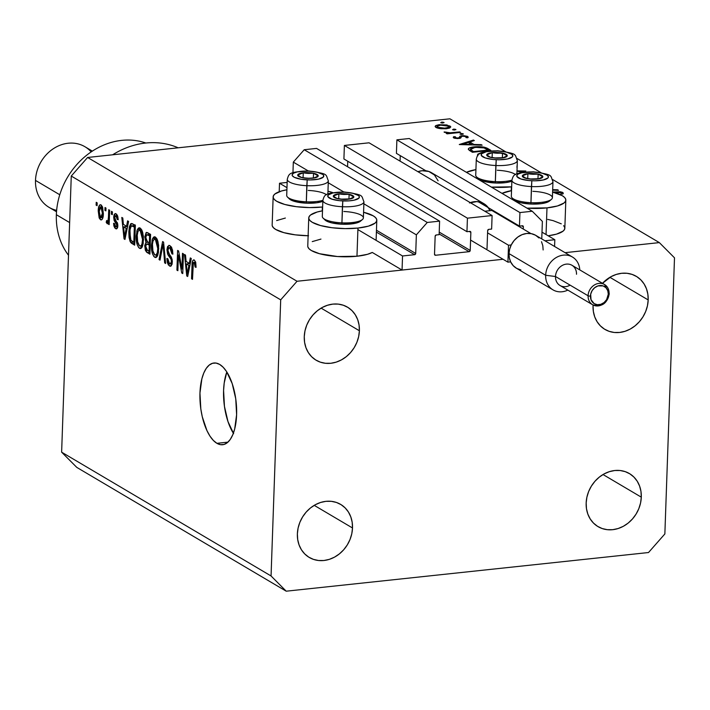 <?xml version="1.0" encoding="UTF-8"?>
<svg xmlns="http://www.w3.org/2000/svg" width="710" height="710" viewBox="0 0 710 710"><rect width="100%" height="100%" fill="white"/><g stroke="black" fill="none" stroke-linecap="round" stroke-linejoin="round"><path stroke-width="1.06" d="M542.005 232.152L554.821 239.723L554.581 246.477L554.821 239.723L542.005 232.152M544.934 240.779L554.821 239.723L544.934 240.779M542.378 221.396L541.765 238.906L542.378 221.396L532.269 211.252L409.226 138.521L532.269 211.252L542.378 221.396M409.226 138.521L396.89 139.834L519.933 212.565L532.269 211.252L519.933 212.565L396.89 139.834L396.42 153.36L425.876 170.773L396.42 153.36L396.89 139.834L409.226 138.521M478.238 201.72L519.463 226.091L519.933 212.565L519.463 226.091L478.238 201.72M522.347 225.78L519.463 226.091L522.347 225.78A1.171 1.003 -59.4 0 1 523.359 226.801L521.752 225.851L523.359 226.801L522.347 225.78M400.262 155.632L400.067 161.135L400.262 155.632M523.279 229.055L523.359 226.801L523.279 229.055M487.655 230.608L487.024 248.642L487.655 230.608A1.171 1.003 -59.4 0 1 488.746 229.365L487.655 230.608M491.631 229.064L488.746 229.365L491.631 229.064L492.101 215.538L467.428 218.174L344.385 145.444L369.058 142.808L492.101 215.538L491.631 229.064M369.058 142.808L492.101 215.538L467.428 218.174L344.385 145.444L343.915 158.969L466.949 231.691L467.428 218.174L466.949 231.691L343.915 158.969L344.385 145.444L369.058 142.808M469.842 231.389L466.949 231.691L469.842 231.389A1.171 1.003 -59.4 0 1 470.854 232.401L469.239 231.451L470.854 232.401L469.842 231.389M347.758 161.241L347.563 166.743L347.758 161.241M439.215 232.108L470.224 250.435L470.854 232.401L470.224 250.435A1.171 1.003 -59.4 0 1 469.132 251.677L439.153 233.954L469.132 251.677L470.224 250.435L439.215 232.108M434.6 254.712L435.523 255.263L469.132 251.677L435.523 255.263A1.171 1.003 -59.4 0 1 434.52 254.242L435.523 255.263L434.6 254.712M435.15 236.208L434.52 254.242L435.15 236.208A1.171 1.003 -59.4 0 1 436.233 234.974L435.15 236.208M439.126 234.664L436.233 234.974L439.126 234.664L439.596 221.138L316.553 148.408L439.596 221.138L439.126 234.664M316.553 148.408L304.217 149.73L427.26 222.461L439.596 221.138L427.26 222.461L304.217 149.73L293.319 162.12L308.193 170.906L293.319 162.12L292.946 172.743L293.319 162.12L304.217 149.73L316.553 148.408M328.26 182.772L343.8 191.957L328.26 182.772M363.866 203.814L416.362 234.85L427.26 222.461L416.362 234.85L363.866 203.814M376.451 230.235L415.714 253.443L416.362 234.85L415.714 253.443A1.171 1.003 -59.4 0 1 414.622 254.686L376.389 232.081L414.622 254.686L415.714 253.443L376.451 230.235M287.159 182.426L279.509 183.242L286.973 187.662L279.509 183.242L279.207 191.735L279.509 183.242L287.159 182.426M357.902 229.587L402.543 255.973L414.622 254.686L402.543 255.973L402.055 270.057L372.28 252.458L402.055 270.057L402.543 255.973M503.07 259.274L297.037 281.267L87.605 157.469L297.037 281.267L503.07 259.274M308.743 217.899A34.044 9.478 -178 0 1 322.509 210.817L317.095 212.041L310.501 215.041L309.019 216.798L308.832 218.653L309.942 220.526L312.32 222.337L320.45 225.523L331.978 227.733L345.149 228.62L357.955 228.061A34.044 9.478 -178 0 1 308.743 217.899L307.767 246.077A34.044 9.478 2 0 0 356.97 256.239L357.955 228.061L368.454 226.135L375.049 223.135L376.531 221.369L376.717 219.514L375.608 217.65L373.229 215.84L363.573 212.254A34.044 9.478 -178 0 1 376.806 220.277A34.044 9.478 -178 0 1 357.955 228.061L356.97 256.239A34.044 9.478 2 0 0 372.28 252.458L367.469 254.313L356.97 256.239L337.498 256.532L319.464 253.701L311.335 250.515L308.957 248.695L307.847 246.832M322.358 207.018A34.044 9.478 -178 0 1 273.146 196.856A34.044 9.478 -178 0 1 286.902 189.774L281.488 190.99L274.903 193.99L273.412 195.756L273.226 197.611L274.344 199.474L276.714 201.294L284.843 204.48L296.372 206.69L309.542 207.577L322.358 207.018L322.225 210.87L322.642 206.983A34.044 9.478 -178 0 1 322.358 207.018M273.146 196.856L272.161 225.026A34.044 9.478 2 0 0 308.122 235.747M565.826 200.105A34.044 9.478 -178 0 0 552.593 192.082L562.249 195.667L564.628 197.478L565.746 199.35L565.559 201.196L564.068 202.962L557.483 205.962L546.984 207.888L546.052 234.54L546.984 207.888L527.024 208.145A34.044 9.478 -178 0 0 546.984 207.888A34.044 9.478 -178 0 0 565.826 200.105L564.841 228.274A34.044 9.478 2 0 1 548.182 235.8L556.498 234.14L563.083 231.14L564.574 229.374L564.761 227.519L563.642 225.656M511.377 186.845A34.044 9.478 -178 0 1 491.418 187.103L511.377 186.845L511.244 190.697L511.661 186.81A34.044 9.478 -178 0 1 511.377 186.845M466.417 172.326A34.044 9.478 -178 0 1 475.922 169.601L466.417 172.326M216.905 443.315L227.954 442.135L216.905 443.315L213.355 440.44L210 436.162L206.956 430.642L202.279 416.77L200.823 408.951L199.954 393.038L201.88 378.767L203.814 372.945L206.299 368.312L209.246 365.055L212.547 363.28L216.062 363.067L219.665 364.425A41.091 17.954 83.9 0 1 236.599 408.383A41.091 17.954 83.9 0 1 222.647 444.726A41.091 17.954 83.9 0 1 216.905 443.315A41.091 17.954 83.9 0 1 199.971 399.348A41.091 17.954 83.9 0 1 213.923 363.005A41.091 17.954 83.9 0 1 219.665 364.425L223.206 367.292L226.57 371.57L232.214 383.631L235.738 398.78L236.608 414.702L234.69 428.973L232.756 434.786L230.271 439.419L227.315 442.685L224.023 444.451L220.508 444.664L216.905 443.315M641.299 497.16A30.823 26.359 -59.4 0 1 626.078 524.619A30.823 26.359 -59.4 0 1 598.042 526.634A30.823 26.359 -59.4 0 1 586.158 503.044L586.487 508.759L587.862 514.138L590.232 518.983L593.507 523.101L597.554 526.332L602.222 528.559L607.334 529.687L612.694 529.687L618.091 528.542L623.327 526.305L628.181 523.066L632.486 518.939L636.071 514.093L638.805 508.706L640.562 502.991L641.299 497.16L640.97 491.444L639.595 486.057L637.225 481.22L633.95 477.102L629.903 473.872L625.235 471.644L620.123 470.508L614.762 470.517L609.366 471.662L604.13 473.898L599.275 477.138L594.962 481.265L591.386 486.11L588.652 491.497L586.895 497.213L586.158 503.044A30.823 26.359 -59.4 0 1 601.379 475.576A30.823 26.359 -59.4 0 1 629.415 473.57A30.823 26.359 -59.4 0 1 641.299 497.16L603.012 474.528L641.299 497.16M352.506 527.974A30.823 26.359 -59.4 0 1 337.294 555.442A30.823 26.359 -59.4 0 1 309.258 557.448A30.823 26.359 -59.4 0 1 297.375 533.858L297.703 539.573L299.079 544.96L301.448 549.797L304.714 553.915L308.77 557.155L313.438 559.373L318.55 560.509L323.911 560.501L329.307 559.365L334.534 557.128L339.398 553.88L343.702 549.762L347.288 544.907L350.012 539.52L351.778 533.805L352.506 527.974L352.178 522.258L350.802 516.88L348.433 512.034L345.166 507.916L341.111 504.686L336.442 502.458L331.33 501.331L325.97 501.331L320.574 502.476L315.346 504.712L310.483 507.952L306.179 512.079L302.593 516.933L299.868 522.311L298.102 528.036L297.375 533.858A30.823 26.359 -59.4 0 1 312.586 506.399A30.823 26.359 -59.4 0 1 340.623 504.384A30.823 26.359 -59.4 0 1 352.506 527.974L314.228 505.351L352.506 527.974M359.393 330.753A30.823 26.359 -59.4 0 1 344.181 358.213A30.823 26.359 -59.4 0 1 316.145 360.227A30.823 26.359 -59.4 0 1 304.262 336.638L304.59 342.353L305.966 347.731L308.335 352.577L311.601 356.695L315.657 359.926L320.325 362.153L325.437 363.28L330.798 363.28L336.194 362.135L341.421 359.899L346.285 356.66L350.589 352.533L354.175 347.687L356.899 342.3L358.665 336.575L359.393 330.753L359.065 325.038L357.689 319.651L355.32 314.814L352.053 310.696L347.998 307.465L343.329 305.238L338.217 304.102L332.857 304.111L327.461 305.256L322.233 307.483L317.37 310.731L313.066 314.858L309.48 319.704L306.755 325.091L304.989 330.807L304.262 336.638A30.823 26.359 -59.4 0 1 319.473 309.169A30.823 26.359 -59.4 0 1 347.51 307.164A30.823 26.359 -59.4 0 1 359.393 330.753L321.115 308.122L359.393 330.753M648.186 299.931A30.823 26.359 -59.4 0 1 632.965 327.399A30.823 26.359 -59.4 0 1 604.929 329.404A30.823 26.359 -59.4 0 1 593.045 305.815L593.374 311.53L594.749 316.917L597.119 321.754L600.394 325.872L604.441 329.112L609.109 331.33L614.221 332.466L619.582 332.457L624.977 331.313L630.214 329.085L635.068 325.837L639.382 321.71L642.958 316.864L645.692 311.477L647.449 305.761L648.186 299.931L647.857 294.215L646.482 288.837L644.112 283.991L640.837 279.873L636.79 276.643L632.122 274.415L627.01 273.288L621.649 273.288L616.253 274.433L611.017 276.669L602.497 283.325A30.823 26.359 -59.4 0 1 636.302 276.341A30.823 26.359 -59.4 0 1 648.186 299.931L609.899 277.308L648.186 299.931M648.514 552.531L286.219 591.19L76.786 467.393L61.628 452.172L271.06 575.97L280.698 299.851L71.266 176.053L61.628 452.172L71.266 176.053L87.605 157.469L449.909 118.81L87.605 157.469L71.266 176.053L280.698 299.851L297.037 281.267L280.698 299.851L271.06 575.97L61.628 452.172L76.786 467.393L286.219 591.19L271.06 575.97L286.219 591.19L648.514 552.531L664.862 533.947L648.514 552.531M565.053 252.662L659.341 242.607L552.673 179.559L659.341 242.607L674.5 257.828L664.862 533.947L674.5 257.828L659.341 242.607L565.053 252.662M541.011 172.663L517.075 158.507L541.011 172.663M505.405 151.612L449.909 118.81L505.405 151.612M525.826 171.012L521.566 172.37L525.826 171.012L516.995 170.879L525.826 171.012M520.315 171.953L521.992 171.465L518.451 171.412L521.992 171.465L520.315 171.953M517.075 165.625L516.942 167.365M477.936 155.747L477.484 154.851L478.025 153.99L482.569 152.526M482.134 145.186L459.29 144.503L473.437 140.048L474.333 140.571L469.798 142L473.952 144.458L481.229 144.654L482.134 145.186L481.229 144.654L473.952 144.458L469.798 142L474.333 140.571L473.437 140.048L459.405 144.574L482.134 145.186M443.892 122.422L442.809 123.061L440.715 122.652L442.241 122.102L443.892 122.422L441.602 122.129L440.83 122.741L444.078 122.652M547.703 219.399L553.143 220.65L561.273 223.836M308.557 235.755L295.387 234.859L283.858 232.649L275.737 229.463L273.359 227.653L272.241 225.78M276.643 220.561L285.358 218.05M312.249 241.604L320.955 239.092M446.439 128.75L439.259 128.501L436.366 127.649L435.132 126.557L435.94 125.528L438.869 124.729L446.839 124.933L450.743 126.797L449.723 127.986L446.439 128.75L450.77 126.992L449.883 125.954L439.508 124.649L435.647 125.705L435.123 126.433L435.984 127.445L440.759 128.714L446.439 128.75M455.758 129.433L454.675 130.072L452.572 129.664L454.107 129.113L455.758 129.433L453.468 129.14L452.696 129.761L455.944 129.664M459.69 131.918L460.515 132.406L447.087 133.844L446.262 133.356L448.241 133.143L444.123 132.06L449.847 132.814L459.69 131.918L450.424 132.805L444.14 131.945L448.241 133.143L446.262 133.356L447.087 133.844L460.515 132.406L459.69 131.918L459.672 132.495L459.69 131.918M463.16 133.808L462.077 134.447L459.973 134.039L461.509 133.489L463.16 133.808L460.861 133.516L460.098 134.137L463.346 134.039M467.739 137.784L467.65 136.462L467.606 137.767L467.65 136.462L461.802 135.716L461.784 136.391L461.802 135.716L460.044 136.116L459.965 138.299L460.044 136.116L459.317 138.432L459.361 137.03L458.909 138.477L458.935 137.749L457.923 138.556L457.941 138.006L455.27 137.687L455.243 138.388L455.527 136.852L453.814 136.648L453.619 137.864L457.373 138.565L454.018 138.059L453.459 136.932L455.527 136.852L455.474 137.784L457.941 138.006L459.059 137.66L460.044 136.116L463.453 135.637L467.437 136.347L468.236 137.137L467.739 137.784L465.955 137.598L466.31 136.897L465.458 136.418L462.929 136.169L461.562 136.515L460.772 137.988L458.829 138.485L460.595 138.086L461.642 136.462L462.698 136.196L466.044 136.657L465.955 137.598L467.739 137.784L468.236 137.19M474.351 146.837L484.211 147.174L490.823 150.325L472.443 152.286L469.239 150.307L468.289 148.967L469.709 147.795L474.351 146.837C470.171 147.272 468.174 148.124 468.351 149.402L472.443 152.286L490.823 150.325L487.983 148.647L487.939 149.934L487.983 148.647C484.983 146.908 480.439 146.304 474.351 146.837L474.324 147.423L474.351 146.837M558.486 190.315L552.664 190.165L558.486 190.315L557.59 189.783L558.486 190.315M552.682 189.659L557.59 189.783L552.682 189.659M560.811 192.676L554.199 192.499L560.811 192.676M552.637 192.09L560.057 191.735L562.435 192.339L563.332 193.28L562.826 194.034L560.927 193.901L561.14 193.058L560.927 193.901L562.826 194.034L563.332 193.253L562.737 192.499L552.637 192.09M181.946 269.001L182.488 253.301L183.446 253.869L182.754 273.59L181.742 272.995L178.423 254.988L177.873 270.705L176.923 270.146L177.615 250.417L178.627 251.02L181.946 269.001L178.627 251.02L177.615 250.417L176.923 270.146L177.873 270.705L178.423 254.988L181.742 272.995L182.754 273.59L183.446 253.869L182.488 253.301L181.946 269.001L182.914 268.904L181.946 269.001M166.948 249.716L167.542 246.636L169.202 245.367L171.225 246.814L172.539 250.089L172.867 254.153L171.909 253.843L171.527 250.55L170.293 248.26L168.749 247.817L167.959 249.503L168.288 252.733L171.376 257.197L172.237 260.046L172.086 264.244L170.524 266.294L168.421 265.016L167.267 262.345L166.885 258.458L167.844 258.768L168.252 261.901L169.548 263.694L171.03 263.33L171.394 261.031L170.862 258.706L167.631 254.144L166.948 249.716L168.199 255.263L171.163 259.398L171.394 261.573L170.311 263.907L169.548 263.694L167.844 258.768L166.885 258.458L169.495 266.01L170.524 266.294L172.344 262.185L167.906 250.222L169.06 247.71L169.876 247.941L171.909 253.843L172.867 254.153L170.036 245.678L168.882 245.358L166.948 249.716L167.942 249.609L166.948 249.716M159.04 259.567L162.608 241.551L163.593 242.137L165.643 263.481L164.667 262.895L163.069 244.178L160.025 260.153L159.04 259.567L160.025 260.153L163.069 244.178L164.667 262.895L165.643 263.481L163.593 242.137L162.608 241.551L159.04 259.567L160.158 259.452L159.04 259.567M155.428 237.042L157.54 240.131L158.623 245.376L158.419 252.574L157.389 256.141L155.978 257.517L153.901 256.576L152.446 253.772L151.576 249.45L152.126 239.82L153.529 237.167L155.428 237.042L154.363 236.767L152.623 238.462L151.443 244.994C151.177 250.692 152.268 254.783 154.718 257.277L155.783 257.552L158.712 249.05L158.019 241.737L155.428 237.042M140.198 228.043L142.311 231.132L143.393 236.377L143.189 243.565L142.16 247.142L140.74 248.509L138.672 247.568L137.216 244.764L136.338 240.45L136.897 230.812L138.29 228.158L140.198 228.043L139.133 227.768L137.394 229.463L136.213 235.995C135.947 241.693 137.039 245.784 139.488 248.278L140.544 248.553L143.482 240.042L142.79 232.738L140.198 228.043M126.593 226.277L127.596 220.854L128.59 221.44L124.969 239.43L124.046 238.888L121.8 217.429L122.794 218.014L123.389 224.378L126.593 226.277L123.389 224.378L122.794 218.014L121.8 217.429L124.046 238.888L124.969 239.43L128.59 221.44L127.596 220.854L126.593 226.277L127.64 226.162L126.593 226.277M96.116 205.128L96.223 202.306L97.172 202.874L97.075 205.687L96.116 205.128L97.075 205.687L97.172 202.874L96.223 202.306L96.116 205.128L97.093 205.021L96.116 205.128M100.527 219.754L101.974 219.603L100.527 219.754C102.364 220.082 103.305 218.112 103.349 213.843L101.051 204.906C99.187 204.595 98.246 206.619 98.228 210.968L99.205 210.861L98.228 210.968L98.424 208.403L99.853 204.853L101.344 205.119L102.63 207.293L103.349 213.843L102.852 217.872L101.974 219.603L100.527 219.754L99.169 217.961L98.228 210.968L100.527 219.754L101.29 219.958M104.929 210.329L105.027 207.515L105.976 208.074L105.879 210.897L104.929 210.329L105.879 210.897L105.976 208.074L105.027 207.515L104.929 210.329L105.905 210.231L104.929 210.329M107.077 223.632L108.293 221.751L109.269 221.644L108.293 221.751L108.213 224.04L109.189 223.934L108.213 224.04L109.162 224.6L109.668 210.258L108.71 209.698L108.453 217.127L109.429 217.029L108.453 217.127L108.71 209.698L109.668 210.258L109.162 224.6L108.213 224.04L108.293 221.751L107.299 223.694L106.207 222.328L106.633 220.49L107.396 221.183L108.018 220.615L108.453 217.127L108.186 219.958L107.272 221.129L106.633 220.49L106.207 222.328L107.325 223.694M111.355 214.127L111.452 211.314L112.402 211.873L112.304 214.695L111.355 214.127L112.304 214.695L112.402 211.873L111.452 211.314L111.355 214.127L112.331 214.029L111.355 214.127M113.68 217.091L114.124 214.606L115.215 213.55L116.733 214.322L117.833 216.683L118.197 219.745L117.239 219.443L116.218 216L115.277 215.689L114.683 216.825L114.86 218.84L117.736 223.961L117.665 227.431L116.413 228.922L114.825 227.972L113.884 225.957L113.582 223.295L114.541 223.597L115.65 226.605L116.449 226.73L116.901 225.194L114.15 220.561L113.68 217.091L116.901 225.558L115.65 226.605L114.541 223.597L113.582 223.295L115.615 228.673L116.475 228.913L117.869 225.833L114.638 217.304L115.952 215.804L117.239 219.443L118.197 219.745L116.094 213.799L115.206 213.55L113.68 217.091L114.665 216.985L113.68 217.091M128.829 231.762L129.389 226.747L130.72 223.765L132.255 223.641L135.37 225.452L134.678 245.172L131.368 243.148L130.099 241.462L129.06 237.477L128.829 231.762L130.649 242.421L134.678 245.172L135.37 225.452L131.377 223.481L128.829 231.762L129.815 231.655L128.829 231.762M144.804 236.936L146.145 232.534L147.502 232.631L150.6 234.451L149.908 254.18L146.588 252.165L145.319 250.213L144.769 245.447L145.896 242.527L144.804 236.936L145.896 242.527L144.733 246.05L147.068 252.494L149.908 254.18L150.6 234.451L146.535 232.41L144.804 236.936L145.798 236.829L144.804 236.936M189.304 263.339L190.307 257.925L191.292 258.511L187.68 276.501L186.757 275.95L184.511 254.499L185.505 255.085L186.1 261.449L189.304 263.339L186.1 261.449L185.505 255.085L184.511 254.499L186.757 275.95L187.68 276.501L191.292 258.511L190.307 257.925L189.304 263.339L190.351 263.233L189.304 263.339M194.327 260.037C192.738 259.78 191.975 261.573 192.028 265.407L193.005 265.3L192.028 265.407L191.558 278.79L192.534 278.693L191.558 278.79L192.508 279.358L193.2 263.25L194.203 262.318L195.676 262.159L194.203 262.318L195.126 267.049L196.084 267.351L195.712 262.274L194.327 260.037L195.712 262.274L196.084 267.351L195.126 267.049L194.638 262.806L193.892 262.23L193.36 262.727L192.508 279.358L191.558 278.79L192.17 263.188L192.863 260.419L194.327 260.037L193.635 259.851M593.09 305.016L593.045 305.815A30.823 26.359 -59.4 0 1 593.09 305.016M233.625 433.641L227.981 421.58L224.458 406.431L223.588 390.509L224.209 383.027L226.827 371.969A41.091 17.954 -96.1 0 0 233.368 433.242M101.051 204.906L100.279 204.702M102.914 217.624L100.625 217.721L101.974 216.568L102.391 213.284L100.625 217.721L99.178 211.385L100.953 206.938L102.435 206.779L100.953 206.938L102.391 213.284L103.367 213.186L102.391 213.284L102.204 209.601L100.953 206.938M108.195 222.115L106.207 222.328L108.195 222.115M109.287 220.996L107.272 221.129M109.331 219.834L108.186 219.958L109.331 219.834M118.179 219.337L117.239 219.443L118.179 219.337M117.514 215.636L115.952 215.804L117.514 215.636M117.425 215.441L115.952 215.804M117.159 228.505L115.615 228.673L117.159 228.505M117.807 226.623L115.65 226.605M117.869 225.452L116.901 225.558L117.869 225.452M117.754 224.067L116.644 224.182L117.754 224.067M117.327 222.549L115.606 222.736L117.327 222.549M125.102 238.773L124.046 238.888L125.102 238.773M126.194 228.398L125.137 233.625L126.158 233.51L125.137 233.625L124.578 237.105L125.457 237.016L124.578 237.105L123.62 226.872L127.578 226.454L123.62 226.872L126.194 228.398L127.214 228.283L126.194 228.398L123.62 226.872L124.578 237.105L126.194 228.398M134.74 243.361L132.095 243.645L134.74 243.361M133.489 242.119L130.649 242.421L133.489 242.119M135.042 224.777L134.643 226.188M134.332 227.191L133.808 242.305L134.785 242.199L133.808 242.305L130.915 240.193L129.779 232.356L130.321 227.75L131.59 225.878L135.353 225.949L132.699 226.224L134.332 227.191L135.308 227.093L131.288 225.957L129.948 229.951L130.391 238.977L131.226 240.592L133.808 242.305L134.332 227.191M141.485 248.065L139.488 248.278L141.485 248.065M137.199 235.889L136.213 235.995L137.199 235.889M141.263 229.055L137.394 229.463L141.263 229.055M142.577 240.166L142.515 239.572M142.532 239.447C142.515 244.089 141.53 246.263 139.559 245.962L137.403 241.311L137.163 236.616C137.216 232.143 138.201 230.058 140.127 230.351L141.911 230.164L140.127 230.351L142.532 239.447L143.5 239.35L142.532 239.447L142.355 235.374L141.281 231.708L140.127 230.351L138.885 230.324L137.917 231.691L137.234 235.267L137.731 242.864L139.196 245.695L140.828 246.006L141.947 244.142L142.532 239.447M142.666 245.926L139.559 245.962M141.778 229.889L140.127 230.351M149.979 252.183L147.068 252.494L149.979 252.183M145.71 245.944L144.733 246.05L145.71 245.944M147.955 242.305L145.896 242.527L147.955 242.305M150.307 234.14L150.138 235.214M150.316 243.281L150.085 244.311M149.242 245.42L149.038 251.305L150.014 251.207L147.485 250.39L145.692 246.29L146.624 244.062L150.28 243.672L146.624 244.062L150.263 244.133L147.565 244.426L150.218 245.314L146.624 244.062L145.763 245.438L146.162 249.157L149.038 251.305L149.242 245.42M149.57 236.199L149.322 243.113L150.298 243.006L147.573 242.074L145.754 237.486L146.748 234.779L150.484 234.389L146.748 234.779L150.591 234.77L147.68 235.081L150.547 236.093L146.748 234.779L145.834 236.519L146.207 240.575L149.322 243.113L149.57 236.199M156.724 257.064L154.718 257.277L156.724 257.064M152.428 244.897L151.443 244.994L152.428 244.897M156.493 238.054L152.623 238.462L156.493 238.054M157.806 249.166L157.744 248.571M157.762 248.456C157.753 253.088 156.759 255.263 154.789 254.97L152.641 250.311L152.393 245.624C152.446 241.151 153.431 239.057 155.357 239.359L157.15 239.163L155.357 239.359L157.762 248.456L158.729 248.349L157.762 248.456L157.584 244.382L156.511 240.717L155.357 239.359L154.114 239.332L152.952 241.276L152.472 244.267L152.97 251.864L154.434 254.695L156.058 255.005L157.3 252.689L157.762 248.456M157.904 254.934L154.789 254.97M157.016 238.897L155.357 239.359M165.581 262.798L164.667 262.895L165.581 262.798M164.099 247.426L163.335 247.506L164.099 247.426M163.779 244.107L163.069 244.178L163.779 244.107M172.867 253.745L171.909 253.843L172.867 253.745M171.767 247.737L169.876 247.941L171.767 247.737M171.358 265.815L169.495 266.01L171.358 265.815M172.352 261.466L171.394 261.573L172.352 261.466M172.104 259.292L171.163 259.398L172.104 259.292M171.305 257.055L169.752 257.224L171.305 257.055M169.876 255.085L168.199 255.263L169.876 255.085M182.781 272.88L181.742 272.995L182.781 272.88M179.346 254.89L178.423 254.988L179.346 254.89M177.899 270.04L176.923 270.146L177.899 270.04M187.813 275.844L186.757 275.95L187.813 275.844M188.904 265.46L187.848 270.688L188.869 270.581L187.848 270.688L187.289 274.175L188.168 274.078L187.289 274.175L186.331 263.942L190.289 263.517L186.331 263.942L188.904 265.46L189.925 265.354L188.904 265.46L186.331 263.942L187.289 274.175L188.904 265.46M195.649 262.043L194.203 262.318M102.382 206.645L100.35 206.912L99.427 208.846L99.24 214.145L100.625 217.721M516.995 171.03L521.85 172.468A34.044 9.478 -178 0 0 516.995 171.03M502.014 193.368L511.528 190.644A34.044 9.478 -178 0 0 502.014 193.368M327.967 191.203L332.83 192.641A34.044 9.478 -178 0 0 327.967 191.203M441.567 122.981L441.602 122.129L441.567 122.981M435.594 127.188L435.647 125.705L435.594 127.188M439.49 125.253L439.508 124.649L439.49 125.253M449.812 127.951L449.883 125.954L449.812 127.951M437.635 127.267L437.005 126.513L440.342 125.137L448.241 126.132L448.897 126.93L445.623 128.262L445.605 128.821L445.623 128.262L437.635 127.267L437.608 128.12L437.635 127.267L443.386 128.359L448.613 127.409L448.667 126.451L446.847 125.572L441.425 125.049L437.555 125.848L437.023 126.62L437.635 127.267M453.433 129.992L453.468 129.14L453.433 129.992M448.223 133.72L448.241 133.143L448.223 133.72M444.14 131.945L444.398 132.415M445.986 132.903L446.022 132.06L445.986 132.903M446.182 132.939L446.199 132.326L446.182 132.939M450.397 133.489L450.424 132.805L450.397 133.489M455.163 132.983L455.181 132.406L455.163 132.983M460.834 134.368L460.861 133.516L460.834 134.368M453.237 137.367L453.619 137.864M455.27 137.687L455.527 136.852M466.044 136.657L465.955 137.598M473.41 140.864L473.437 140.048L473.41 140.864M469.754 143.296L469.798 142L469.754 143.296M473.934 144.964L473.952 144.458L473.934 144.964M481.211 145.16L481.229 144.654L481.211 145.16M462.938 144.165L468.343 142.462L471.6 144.902L471.617 144.396L462.938 144.165L462.92 144.671L462.938 144.165L471.617 144.396L468.343 142.462L462.938 144.165M470.561 149.499L473.508 151.594L488.116 150.041L484.229 147.999L479.782 147.201L473.029 147.644L470.863 148.452L470.561 149.499L475.167 147.325L483.98 147.92L488.116 150.041L488.098 150.618L488.116 150.041L473.508 151.594L473.49 152.171L472.86 151.212L472.824 152.242L472.86 151.212L470.561 149.499L470.508 151.132L470.446 149.091L470.375 151.052M481.779 152.65L477.484 154.869L477.688 155.454M517.128 167.205L517.182 165.732M521.965 172.255L521.992 171.465L521.965 172.255M557.572 190.289L557.59 189.783L557.572 190.289M554.146 192.481L554.164 191.922L554.146 192.481M562.684 194.025L562.737 192.499L562.684 194.025M561.14 193.058L560.927 193.901M530.441 174.074L527.885 173.675A10.277 2.858 -178 0 1 533.077 173.533L532.997 174.287L530.441 174.074L532.997 174.287L533.077 173.533L525.684 174.03L522.329 175.902L523.456 177.393L529.456 179L539.485 178.716L542.369 177.562L542.617 176.089L538.144 174.145L533.077 173.533A10.277 2.858 -178 0 1 538.144 174.145A10.277 2.858 -178 0 1 542.839 176.843A10.277 2.858 -178 0 1 537.284 179.071A10.277 2.858 -178 0 1 527.033 178.601A10.277 2.858 -178 0 1 522.329 175.902L525.844 178.201L532.101 179.213L538.668 178.787L542.839 176.843L538.144 174.145L532.997 174.287L538.144 174.145L542.839 176.843L538.668 178.787L532.101 179.213L525.844 178.201L522.329 175.902A10.277 2.858 -178 0 1 527.885 173.675L522.329 175.902L527.885 173.675L530.441 174.074M532.855 191.318A20.546 5.716 -178 0 1 551.457 199.341A20.546 5.716 -178 0 1 530.876 202.678A20.546 5.716 -178 0 1 512.159 197.966L514.004 199.794A18.549 5.165 2 0 0 530.903 204.045L531.826 180.757A15.851 4.411 -178 0 1 516.765 175.654A15.851 4.411 -178 0 1 533.352 171.989L542.014 173.133L547.499 175.361L548.413 177.101L547.96 177.935L543.239 179.985L534.923 180.819L528.755 180.535L520.856 178.964L516.916 176.524L517.217 174.811L518.256 174.03L521.939 172.761L533.352 171.989A15.851 4.411 -178 0 1 548.413 177.101A15.851 4.411 -178 0 1 531.826 180.757L531.444 186.57A20.546 5.716 -178 0 1 511.892 180.162A20.546 5.716 -178 0 1 495.278 181.636A20.546 5.716 -178 0 1 476.552 176.923L478.398 178.743A18.549 5.165 2 0 0 495.305 183.002L496.219 159.714A15.851 4.411 -178 0 1 481.158 154.611A15.851 4.411 -178 0 1 497.745 150.946L506.407 152.082L511.892 154.319L512.806 156.049L512.354 156.892L507.632 158.942L499.325 159.768L493.148 159.493L485.258 157.922L481.318 155.472L481.611 153.768L486.332 151.718L497.745 150.946A15.851 4.411 -178 0 1 512.806 156.049A15.851 4.411 -178 0 1 496.219 159.714L495.837 165.519A20.546 5.716 -178 0 1 476.295 159.12L475.727 175.237A20.546 5.716 2 0 0 495.278 181.636A20.546 5.716 2 0 0 511.892 180.171L511.333 196.279A20.546 5.716 2 0 0 530.876 202.678A20.546 5.716 2 0 0 552.398 197.717L552.966 181.6A20.546 5.716 -178 0 1 531.444 186.57L530.903 204.045L520.767 202.714L515.904 201.063L513.463 199.084M511.901 180.118A20.546 5.716 2 0 0 531.444 186.57A20.546 5.716 2 0 0 552.957 181.645M549.788 200.744L546.7 202.465L541.348 203.655L530.903 204.045A18.549 5.165 2 0 0 549.487 201.028L551.457 199.341M537.976 178.947L538.144 174.145L537.976 178.947M527.707 178.725L527.885 173.675L527.707 178.725M341.412 194.247L338.865 193.848A10.277 2.858 -178 0 1 344.057 193.706L343.977 194.46L341.412 194.247L343.977 194.46L344.057 193.706L336.655 194.203L333.309 196.075L333.531 196.83L335.963 198.223L340.427 199.173L350.465 198.889L353.34 197.735L353.598 196.262L349.116 194.318L344.057 193.706A10.277 2.858 -178 0 1 349.116 194.318A10.277 2.858 -178 0 1 353.82 197.016A10.277 2.858 -178 0 1 348.264 199.244A10.277 2.858 -178 0 1 338.004 198.773A10.277 2.858 -178 0 1 333.309 196.075L336.824 198.374L343.081 199.386L349.639 198.96L353.82 197.016L349.116 194.318L343.977 194.46L349.116 194.318L353.82 197.016L349.639 198.96L343.081 199.386L336.824 198.374L333.309 196.075A10.277 2.858 -178 0 1 338.865 193.848L333.309 196.075L338.865 193.848L341.412 194.247M343.826 211.491A20.546 5.716 -178 0 1 362.437 219.514A20.546 5.716 -178 0 1 341.856 222.851A20.546 5.716 -178 0 1 323.13 218.139L324.976 219.958A18.549 5.165 2 0 0 341.883 224.218L342.797 200.93A15.851 4.411 -178 0 1 327.736 195.827A15.851 4.411 -178 0 1 344.323 192.161L352.985 193.306L358.47 195.534L359.233 196.404L358.932 198.108L354.21 200.158L348.912 200.877L339.726 200.708L331.836 199.137L327.896 196.697L328.189 194.984L332.91 192.934L344.323 192.161A15.851 4.411 -178 0 1 359.384 197.265A15.851 4.411 -178 0 1 342.797 200.93L342.415 206.734A20.546 5.716 -178 0 1 322.873 200.335A20.546 5.716 -178 0 1 306.25 201.809A20.546 5.716 -178 0 1 287.523 197.096L289.378 198.915A18.549 5.165 2 0 0 306.276 203.175L307.199 179.887A15.851 4.411 -178 0 1 292.138 174.775A15.851 4.411 -178 0 1 308.717 171.119L317.379 172.255L322.873 174.491L323.627 175.352L323.325 177.065L318.604 179.115L310.297 179.941L301.2 179.275L294.375 177.34L292.289 175.645L292.138 174.775L293.629 173.16L297.312 171.891L308.717 171.119A15.851 4.411 -178 0 1 323.778 176.222A15.851 4.411 -178 0 1 307.199 179.887L306.809 185.692A20.546 5.716 -178 0 1 287.266 179.293L286.707 195.41A20.546 5.716 2 0 0 306.25 201.809A20.546 5.716 2 0 0 322.873 200.335L322.305 216.452A20.546 5.716 2 0 0 341.856 222.851A20.546 5.716 2 0 0 363.378 217.89L363.937 201.773A20.546 5.716 -178 0 1 342.415 206.734L341.883 224.218L331.748 222.887L326.884 221.236L324.435 219.257M322.873 200.291A20.546 5.716 2 0 0 342.415 206.734A20.546 5.716 2 0 0 363.937 201.817M360.76 220.916L355.24 223.313L341.883 224.218A18.549 5.165 2 0 0 360.467 221.201L362.437 219.514M348.947 199.119L349.116 194.318L348.947 199.119M338.688 198.898L338.865 193.848L338.688 198.898M305.815 173.204L303.259 172.805A10.277 2.858 -178 0 1 308.451 172.663L308.371 173.417L305.815 173.204L308.371 173.417L308.451 172.663L301.058 173.16L297.703 175.033L298.83 176.515L302.407 177.731L310.137 178.37L314.858 177.846L318.213 175.974L317.086 174.482L313.518 173.275L308.451 172.663A10.277 2.858 -178 0 1 313.518 173.275A10.277 2.858 -178 0 1 318.213 175.974A10.277 2.858 -178 0 1 312.657 178.192A10.277 2.858 -178 0 1 302.407 177.731A10.277 2.858 -178 0 1 297.703 175.033L301.217 177.331L307.474 178.334L314.033 177.917L318.213 175.974L313.518 173.275L308.371 173.417L313.518 173.275L318.213 175.974L314.033 177.917L307.474 178.334L301.217 177.331L297.703 175.033A10.277 2.858 -178 0 1 303.259 172.805L297.703 175.033L303.259 172.805L305.815 173.204M287.266 179.248A20.546 5.716 2 0 0 306.809 185.692L306.276 203.175L293.443 201.072L288.837 198.214M287.266 179.293C289.103 173.116 289.325 171.971 308.779 170.932C329.342 174.145 325.278 174.003 328.331 180.73A20.546 5.716 -178 0 1 306.809 185.692A20.546 5.716 2 0 0 328.331 180.775M322.837 201.312L316.713 202.776L306.276 203.175A18.549 5.165 2 0 0 322.837 201.312M308.229 190.44A20.546 5.716 -178 0 1 326.511 194.771M313.35 178.077L313.518 173.275L313.35 178.077M303.081 177.846L303.259 172.805L303.081 177.846M494.834 153.032L492.287 152.632A10.277 2.858 -178 0 1 497.479 152.49L497.399 153.245L494.834 153.032L497.399 153.245L497.479 152.49L490.078 152.987L486.732 154.86L486.953 155.614L489.385 157.008L493.849 157.957L503.887 157.673L507.242 155.801L506.115 154.31L497.479 152.49A10.277 2.858 -178 0 1 502.538 153.103A10.277 2.858 -178 0 1 507.242 155.801A10.277 2.858 -178 0 1 501.686 158.028A10.277 2.858 -178 0 1 491.426 157.558A10.277 2.858 -178 0 1 486.732 154.86L490.246 157.159L496.503 158.17L503.062 157.744L507.242 155.801L502.538 153.103L497.399 153.245L502.538 153.103L507.242 155.801L503.062 157.744L496.503 158.17L490.246 157.159L486.732 154.86A10.277 2.858 -178 0 1 492.287 152.632L486.732 154.86L492.287 152.632L494.834 153.032M476.295 159.076A20.546 5.716 2 0 0 495.837 165.519L495.305 183.002L482.472 180.899L477.857 178.041M476.295 159.12C478.123 152.943 478.354 151.798 497.799 150.76C518.362 153.972 514.297 153.83 517.359 160.558A20.546 5.716 -178 0 1 495.837 165.519A20.546 5.716 2 0 0 517.359 160.602M511.866 181.139L505.742 182.603L495.305 183.002A18.549 5.165 2 0 0 511.866 181.139M497.248 170.267A20.546 5.716 -178 0 1 515.531 174.598M502.369 157.904L502.538 153.103L502.369 157.904M492.11 157.673L492.287 152.632L492.11 157.673M56.356 214.722A70.441 60.252 -59.4 0 1 145.843 143.012A70.441 60.252 120.6 0 0 56.356 214.722L69.642 222.576L56.356 214.722A70.441 60.252 120.6 0 0 68.497 255.245A70.441 60.252 -59.4 0 1 56.356 214.722M92.362 151.124L84.925 146.721A35.225 30.131 120.6 0 0 52.886 149.02A35.225 30.131 120.6 0 0 35.5 180.411A35.225 30.131 -59.4 0 1 56.8 146.695A35.225 30.131 -59.4 0 1 91.191 151.904M56.64 210.355A35.225 30.131 -59.4 0 1 35.5 180.411L59.764 194.753L35.5 180.411A35.225 30.131 120.6 0 0 49.079 207.364L56.516 211.766M178.166 147.804A82.182 70.299 120.6 0 0 112.615 154.807A82.182 70.299 -59.4 0 1 178.166 147.804M570.077 285.127A11.742 10.046 -59.4 0 1 555.495 276.51L588.093 295.777A1.757 0.488 2 0 0 590.454 296.07A9.976 8.538 -59.4 0 1 599.71 285.535A9.976 8.538 -59.4 0 1 608.301 294.162L607.751 290.567L605.923 287.674L603.101 285.899L597.962 285.908L594.696 287.683L592.14 290.585L590.684 294.18L591.004 299.664L594.137 303.614L597.305 304.696L600.793 304.324L604.059 302.558L606.615 299.647L608.301 294.162A1.757 0.488 2 0 0 609.278 293.771A1.757 0.488 2 0 0 609.091 293.532A11.742 10.046 -59.4 0 1 603.296 303.995A11.742 10.046 -59.4 0 1 592.619 304.759A11.742 10.046 -59.4 0 1 588.093 295.777A11.742 10.046 -59.4 0 1 593.888 285.313A11.742 10.046 -59.4 0 1 604.565 284.55A11.742 10.046 -59.4 0 1 609.091 293.532A1.757 0.488 -178 0 1 609.278 293.771A1.757 0.488 -178 0 1 608.301 294.162A9.976 8.538 -59.4 0 1 599.045 304.696A9.976 8.538 -59.4 0 1 590.454 296.07A1.757 0.488 -178 0 1 588.093 295.777A11.742 10.046 120.6 0 0 593.596 305.256M609.091 293.532A11.742 10.046 120.6 0 0 603.589 284.044A11.742 10.046 120.6 0 0 588.093 295.777L555.495 276.51L545.662 275.276A19.081 16.321 120.6 0 0 567.822 290.106A19.081 16.321 -59.4 0 1 553.019 289.875A19.081 16.321 -59.4 0 1 545.662 275.276L509.008 253.612A19.081 16.321 120.6 0 0 510.641 261.857A19.081 16.321 120.6 0 0 516.365 268.211L553.019 289.875M538.97 237.948L535.473 235.188L531.284 233.661L526.713 233.475L522.09 234.646L517.767 237.078L514.058 240.601L511.235 244.95A19.081 16.321 120.6 0 0 509.008 253.612L509.647 249.21L511.235 244.95L508.52 245.243L487.575 232.862L508.52 245.243L507.925 262.15L510.641 261.857L509.345 257.908L509.008 253.612L545.662 275.276L555.495 276.51A11.742 10.046 120.6 0 0 560.021 285.491L592.619 304.759C601.521 307.457 607.077 303.791 609.278 293.762L604.565 284.55L571.976 265.283A11.742 10.046 120.6 0 0 561.291 266.046A11.742 10.046 120.6 0 0 555.495 276.51A11.742 10.046 -59.4 0 1 566.394 264.12A11.742 10.046 -59.4 0 1 576.502 274.264M541.508 241.72L542.804 245.669L543.141 249.964M470.268 202.634A19.96 17.075 -59.4 0 1 483.874 203.655A19.96 17.075 -59.4 0 1 490.033 210.675L484.823 211.234L490.033 210.675L487.406 206.574L481.566 202.554L476.854 201.604L469.452 202.945M483.874 203.655L431.511 172.707A19.96 17.075 120.6 0 0 417.915 171.687L422.024 170.737L428.805 171.465L434.458 174.997L438.105 180.801M491.861 210.479L490.033 210.675L491.861 210.479L530.982 233.608L491.861 210.479M572.438 257.029A19.081 16.321 -59.4 0 1 579.777 269.889A19.081 16.321 120.6 0 0 562.551 255.245A19.081 16.321 120.6 0 0 545.662 275.276A19.081 16.321 -59.4 0 1 555.078 258.271A19.081 16.321 -59.4 0 1 572.438 257.029L535.784 235.365A19.081 16.321 120.6 0 0 511.235 244.95L508.52 245.243L507.925 262.15L470.579 240.069L507.925 262.15L510.641 261.857L513.179 265.638L516.676 268.389L520.865 269.915M376.806 220.277L376.105 240.344M131.59 225.878L135.37 225.469M169.095 247.71L171.616 247.444M170.338 263.907L172.202 263.712M437.005 126.513L436.961 127.898M448.897 126.939L448.844 128.306M455.039 137.385L455.003 138.343M466.372 137.083L466.355 137.633M561.157 193.235L561.131 193.91M552.966 181.6C549.904 174.873 553.969 175.024 533.405 171.802C513.96 172.841 513.729 173.994 511.892 180.162M363.937 201.773C360.875 195.046 364.94 195.188 344.377 191.975C324.931 193.013 324.701 194.158 322.873 200.335M328.331 180.73L327.869 194.07M517.359 160.558L516.898 173.906"/></g></svg>
